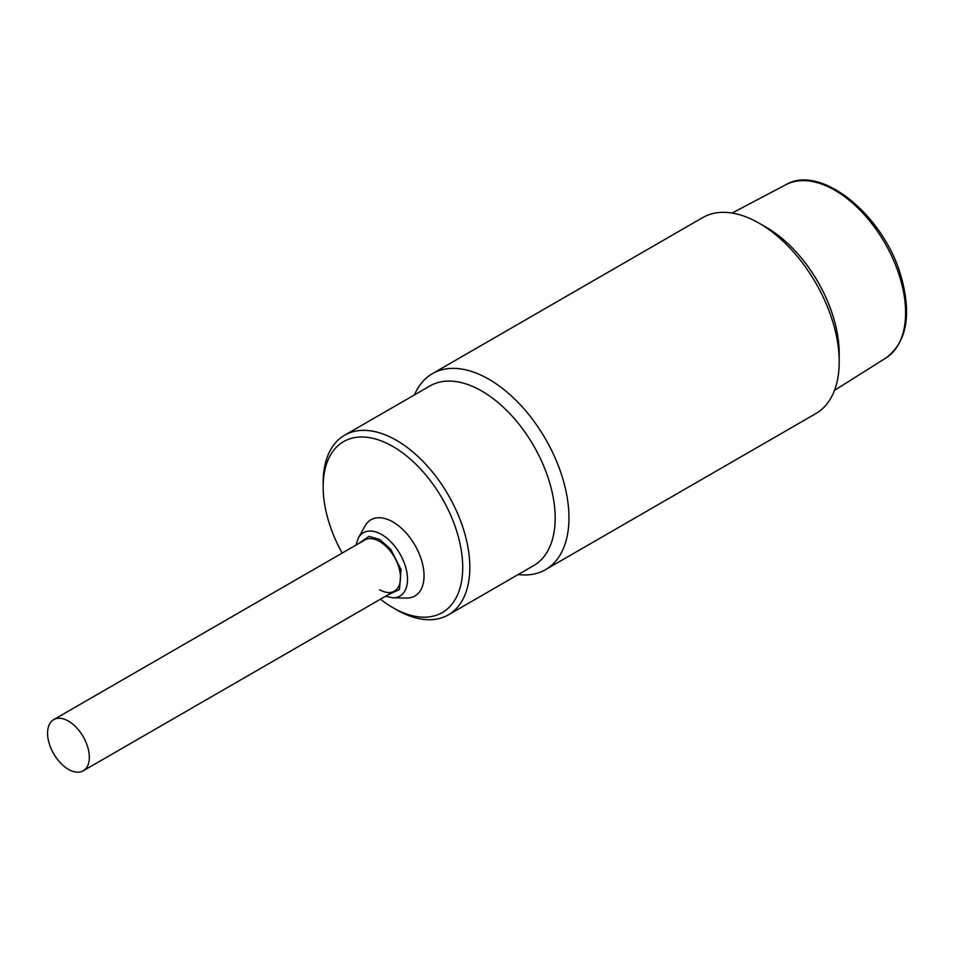 <?xml version="1.0" encoding="UTF-8"?>
<svg xmlns="http://www.w3.org/2000/svg" width="953" height="953" viewBox="0 0 953 953"><rect width="100%" height="100%" fill="white"/><g stroke="black" fill="none" stroke-linecap="round" stroke-linejoin="round"><path stroke-width="1.43" d="M60.182 718.3A29.543 17.059 60 0 1 85.734 741.672A29.543 17.059 60 0 1 83.221 770.81A29.543 17.059 60 0 1 76.716 772.156A29.543 17.059 60 0 1 51.164 748.796A29.543 17.059 60 0 1 53.678 719.646A29.543 17.059 60 0 1 60.182 718.3M342.175 553.085A98.695 56.977 60 0 1 323.15 486.804L323.15 482.694A103.722 59.884 60 0 1 344.629 435.211A103.722 59.884 60 0 1 396.484 440.346A103.722 59.884 60 0 1 469.829 567.38A103.722 59.884 60 0 1 448.351 614.864A103.722 59.884 60 0 1 396.484 609.729L392.934 607.68A98.695 56.977 60 0 1 380.485 599.199M448.351 614.864L533.692 565.594A103.722 59.884 -120 0 0 549.595 482.48A103.722 59.884 -120 0 0 481.837 391.075A103.722 59.884 -120 0 0 429.97 385.941L344.629 435.211M323.15 486.804A98.695 56.977 60 0 1 392.934 446.504A98.695 56.977 60 0 1 462.717 567.38A98.695 56.977 60 0 1 392.934 607.68M392.886 597.781L406.454 598.055A44.005 25.409 -120 0 0 423.263 567.392A44.005 25.409 -120 0 0 392.934 521.958A44.005 25.409 -120 0 0 364.904 526.104L358.364 537.992A36.559 21.109 60 0 1 381.653 534.55A36.559 21.109 60 0 1 406.86 572.3A36.559 21.109 60 0 1 392.886 597.781L385.477 596.304M379.604 589.716A29.543 17.059 -120 0 0 394.375 591.17A29.543 17.059 -120 0 0 398.902 567.5A29.543 17.059 -120 0 0 379.604 541.459A29.543 17.059 -120 0 0 364.82 540.006L53.678 719.646M762.841 225.444A103.091 59.527 60 0 1 839.128 357.578M545.521 569.656L815.78 413.626A113.157 65.328 -120 0 0 839.212 361.818A113.157 65.328 -120 0 0 759.207 223.24L759.207 223.24A113.157 65.328 -120 0 0 702.623 217.641L432.376 373.671A113.157 65.328 60 0 1 488.949 379.27A113.157 65.328 60 0 1 562.866 478.978A113.157 65.328 60 0 1 545.521 569.656A113.157 65.328 60 0 1 518.194 574.54M839.212 361.818L839.212 353.611A103.091 59.527 -120 0 0 766.319 227.35L759.207 223.24M414.472 394.887A113.157 65.328 60 0 1 432.376 373.671M358.673 543.555L368.918 536.384L379.604 539.458L390.766 549.297L401.022 569.56L399.521 589.49L388.216 594.732M807.834 180.844A100.065 57.776 -120 0 0 785.939 184.679C821.462 163.535 884.801 216.498 901.312 277.24C911.747 315.455 906.637 342.365 885.98 357.959A100.065 57.776 -120 0 0 900.24 278.514A100.065 57.776 -120 0 0 807.834 180.844M83.221 770.81L394.375 591.17M358.364 537.992L355.934 545.14M785.939 184.679L732.118 213.055M885.98 357.959L834.494 390.361"/></g></svg>
